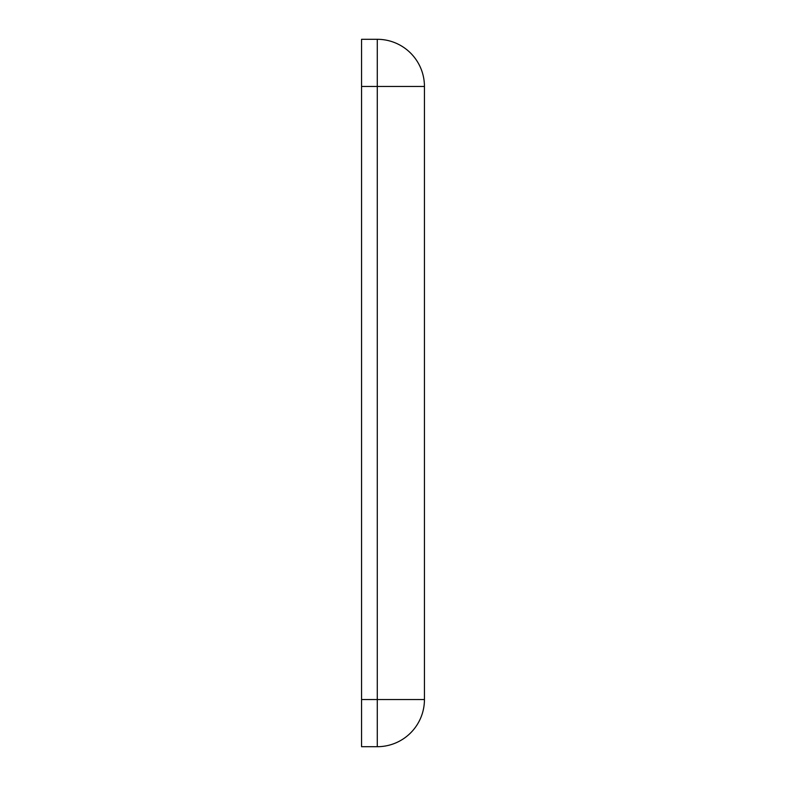 <?xml version="1.0" encoding="UTF-8"?>
<svg xmlns="http://www.w3.org/2000/svg" width="786" height="786" viewBox="0 0 786 786"><rect width="100%" height="100%" fill="white"/><g stroke="black" fill="none" stroke-linecap="round" stroke-linejoin="round"><path stroke-width="1.18" d="M361.56 746.7L361.56 39.3L377.28 39.3A47.16 47.16 0 0 1 424.44 86.46L424.44 699.54A47.16 47.16 0 0 1 377.28 746.7L361.56 746.7M424.44 86.46L377.28 86.46L377.28 699.54L424.44 699.54A47.16 47.16 0 0 1 377.28 746.7L377.28 699.54L361.56 699.54M377.28 39.3L377.28 86.46L361.56 86.46"/></g></svg>
